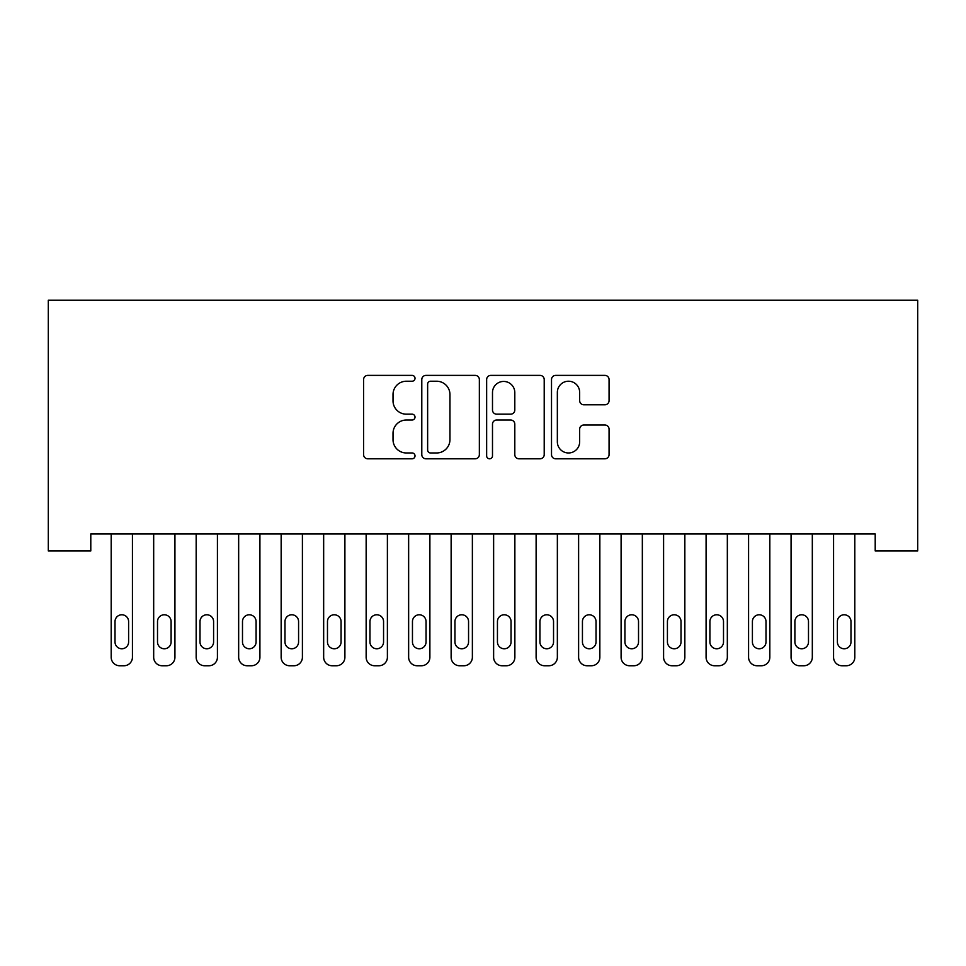 <?xml version="1.0" encoding="UTF-8"?>
<svg xmlns="http://www.w3.org/2000/svg" width="966" height="966" viewBox="0 0 966 966"><rect width="100%" height="100%" fill="white"/><g stroke="black" fill="none" stroke-linecap="round" stroke-linejoin="round"><path stroke-width="1.45" d="M415.018 378.31A2.922 2.922 0 0 0 412.096 375.388L367.78 375.388A4.166 4.166 0 0 0 363.602 379.553L363.602 454.636A4.166 4.166 0 0 0 367.78 458.802L412.096 458.802A2.922 2.922 0 0 0 415.018 455.88A2.922 2.922 0 0 0 412.096 452.969L406.36 452.969A13.343 13.343 0 0 1 393.017 439.615L393.017 433.36A13.343 13.343 0 0 1 406.36 420.017L412.096 420.017A2.922 2.922 0 0 0 415.018 417.095A2.922 2.922 0 0 0 412.096 414.173L406.36 414.173A13.343 13.343 0 0 1 393.017 400.83L393.017 394.575A13.343 13.343 0 0 1 406.36 381.22L412.096 381.22A2.922 2.922 0 0 0 415.018 378.31M604.897 404.79A4.166 4.166 0 0 0 609.063 400.624L609.063 379.553A4.166 4.166 0 0 0 604.897 375.388L555.679 375.388A4.166 4.166 0 0 0 551.514 379.553L551.514 454.636A4.166 4.166 0 0 0 555.679 458.802L604.897 458.802A4.166 4.166 0 0 0 609.063 454.636L609.063 429.194A4.166 4.166 0 0 0 604.897 425.016L583.838 425.016A4.166 4.166 0 0 0 579.66 429.194L579.66 441.812A11.157 11.157 0 0 1 568.503 452.969A11.157 11.157 0 0 1 557.346 441.812L557.346 392.377A11.157 11.157 0 0 1 568.503 381.22A11.157 11.157 0 0 1 579.66 392.377L579.66 400.624A4.166 4.166 0 0 0 583.838 404.79L604.897 404.79M875.208 533.944L90.792 533.944L90.792 550.946L48.3 550.946L48.3 300.245L917.7 300.245L917.7 550.946L875.208 550.946L875.208 533.944M479.353 379.553A4.166 4.166 0 0 0 475.175 375.388L425.958 375.388A4.166 4.166 0 0 0 421.792 379.553L421.792 454.636A4.166 4.166 0 0 0 425.958 458.802L475.175 458.802A4.166 4.166 0 0 0 479.353 454.636L479.353 379.553M490.825 375.388L540.042 375.388A4.166 4.166 0 0 1 544.208 379.553L544.208 454.636A4.166 4.166 0 0 1 540.042 458.802L518.971 458.802A4.166 4.166 0 0 1 514.806 454.636L514.806 424.183A4.166 4.166 0 0 0 510.628 420.017L496.657 420.017A4.166 4.166 0 0 0 492.491 424.183L492.491 455.88A2.922 2.922 0 0 1 489.569 458.802A2.922 2.922 0 0 1 486.647 455.88L486.647 379.553A4.166 4.166 0 0 1 490.825 375.388M430.546 381.22A2.922 2.922 0 0 0 427.636 384.142L427.636 450.047A2.922 2.922 0 0 0 430.546 452.969L436.596 452.969A13.343 13.343 0 0 0 449.951 439.615L449.951 394.575A13.343 13.343 0 0 0 436.596 381.22L430.546 381.22M514.806 392.594A11.157 11.157 0 0 0 503.648 381.437A11.157 11.157 0 0 0 492.491 392.594L492.491 410.007A4.166 4.166 0 0 0 496.657 414.173L510.628 414.173A4.166 4.166 0 0 0 514.806 410.007L514.806 392.594M111.187 657.266L111.187 533.944L111.187 657.266A8.501 8.501 0 0 0 119.687 665.755L123.938 665.755A8.501 8.501 0 0 0 132.439 657.266L132.439 533.944L132.439 657.266M128.611 641.967A6.798 6.798 0 0 1 121.813 648.766A6.798 6.798 0 0 1 115.014 641.967L115.014 621.573A6.798 6.798 0 0 1 121.813 614.774A6.798 6.798 0 0 1 128.611 621.573L128.611 641.967M119.687 665.755L123.938 665.755M153.679 657.266L153.679 533.944L153.679 657.266A8.501 8.501 0 0 0 162.179 665.755L166.43 665.755A8.501 8.501 0 0 0 174.931 657.266L174.931 533.944L174.931 657.266M196.17 657.266L196.17 533.944L196.17 657.266A8.501 8.501 0 0 0 204.671 665.755L208.922 665.755A8.501 8.501 0 0 0 217.422 657.266L217.422 533.944L217.422 657.266M171.103 641.967A6.798 6.798 0 0 1 164.305 648.766A6.798 6.798 0 0 1 157.506 641.967L157.506 621.573A6.798 6.798 0 0 1 164.305 614.774A6.798 6.798 0 0 1 171.103 621.573L171.103 641.967M162.179 665.755L166.43 665.755M213.595 641.967A6.798 6.798 0 0 1 206.796 648.766A6.798 6.798 0 0 1 199.998 641.967L199.998 621.573A6.798 6.798 0 0 1 206.796 614.774A6.798 6.798 0 0 1 213.595 621.573L213.595 641.967M204.671 665.755L208.922 665.755M238.662 657.266L238.662 533.944L238.662 657.266A8.501 8.501 0 0 0 247.163 665.755L251.414 665.755A8.501 8.501 0 0 0 259.914 657.266L259.914 533.944L259.914 657.266M281.154 657.266L281.154 533.944L281.154 657.266A8.501 8.501 0 0 0 289.655 665.755L293.906 665.755A8.501 8.501 0 0 0 302.406 657.266L302.406 533.944L302.406 657.266M256.087 641.967A6.798 6.798 0 0 1 249.288 648.766A6.798 6.798 0 0 1 242.49 641.967L242.49 621.573A6.798 6.798 0 0 1 249.288 614.774A6.798 6.798 0 0 1 256.087 621.573L256.087 641.967M247.163 665.755L251.414 665.755M298.579 641.967A6.798 6.798 0 0 1 291.78 648.766A6.798 6.798 0 0 1 284.982 641.967L284.982 621.573A6.798 6.798 0 0 1 291.78 614.774A6.798 6.798 0 0 1 298.579 621.573L298.579 641.967M289.655 665.755L293.906 665.755M323.658 657.266L323.658 533.944L323.658 657.266A8.501 8.501 0 0 0 332.147 665.755L336.397 665.755A8.501 8.501 0 0 0 344.898 657.266L344.898 533.944L344.898 657.266M341.07 641.967A6.798 6.798 0 0 1 334.272 648.766A6.798 6.798 0 0 1 327.474 641.967L327.474 621.573A6.798 6.798 0 0 1 334.272 614.774A6.798 6.798 0 0 1 341.07 621.573L341.07 641.967M332.147 665.755L336.397 665.755M366.15 657.266L366.15 533.944L366.15 657.266A8.501 8.501 0 0 0 374.639 665.755L378.889 665.755A8.501 8.501 0 0 0 387.39 657.266L387.39 533.944L387.39 657.266M383.562 641.967A6.798 6.798 0 0 1 376.764 648.766A6.798 6.798 0 0 1 369.966 641.967L369.966 621.573A6.798 6.798 0 0 1 376.764 614.774A6.798 6.798 0 0 1 383.562 621.573L383.562 641.967M374.639 665.755L378.889 665.755M408.642 657.266L408.642 533.944L408.642 657.266A8.501 8.501 0 0 0 417.131 665.755L421.381 665.755A8.501 8.501 0 0 0 429.882 657.266L429.882 533.944L429.882 657.266M451.134 657.266L451.134 533.944L451.134 657.266A8.501 8.501 0 0 0 459.635 665.755L463.873 665.755A8.501 8.501 0 0 0 472.374 657.266L472.374 533.944L472.374 657.266M493.626 657.266L493.626 533.944L493.626 657.266A8.501 8.501 0 0 0 502.127 665.755L506.365 665.755A8.501 8.501 0 0 0 514.866 657.266L514.866 533.944L514.866 657.266M536.118 657.266L536.118 533.944L536.118 657.266A8.501 8.501 0 0 0 544.619 665.755L548.869 665.755A8.501 8.501 0 0 0 557.358 657.266L557.358 533.944L557.358 657.266M578.61 657.266L578.61 533.944L578.61 657.266A8.501 8.501 0 0 0 587.111 665.755L591.361 665.755A8.501 8.501 0 0 0 599.85 657.266L599.85 533.944L599.85 657.266M621.102 657.266L621.102 533.944L621.102 657.266A8.501 8.501 0 0 0 629.603 665.755L633.853 665.755A8.501 8.501 0 0 0 642.342 657.266L642.342 533.944L642.342 657.266M663.594 657.266L663.594 533.944L663.594 657.266A8.501 8.501 0 0 0 672.095 665.755L676.345 665.755A8.501 8.501 0 0 0 684.846 657.266L684.846 533.944L684.846 657.266M426.054 641.967A6.798 6.798 0 0 1 419.256 648.766A6.798 6.798 0 0 1 412.458 641.967L412.458 621.573A6.798 6.798 0 0 1 419.256 614.774A6.798 6.798 0 0 1 426.054 621.573L426.054 641.967M417.131 665.755L421.381 665.755M468.558 641.967A6.798 6.798 0 0 1 461.748 648.766A6.798 6.798 0 0 1 454.95 641.967L454.95 621.573A6.798 6.798 0 0 1 461.748 614.774A6.798 6.798 0 0 1 468.558 621.573L468.558 641.967M459.635 665.755L463.873 665.755M511.05 641.967A6.798 6.798 0 0 1 504.252 648.766A6.798 6.798 0 0 1 497.442 641.967L497.442 621.573A6.798 6.798 0 0 1 504.252 614.774A6.798 6.798 0 0 1 511.05 621.573L511.05 641.967M502.127 665.755L506.365 665.755M553.542 641.967A6.798 6.798 0 0 1 546.744 648.766A6.798 6.798 0 0 1 539.946 641.967L539.946 621.573A6.798 6.798 0 0 1 546.744 614.774A6.798 6.798 0 0 1 553.542 621.573L553.542 641.967M544.619 665.755L548.869 665.755M596.034 641.967A6.798 6.798 0 0 1 589.236 648.766A6.798 6.798 0 0 1 582.438 641.967L582.438 621.573A6.798 6.798 0 0 1 589.236 614.774A6.798 6.798 0 0 1 596.034 621.573L596.034 641.967M587.111 665.755L591.361 665.755M638.526 641.967A6.798 6.798 0 0 1 631.728 648.766A6.798 6.798 0 0 1 624.93 641.967L624.93 621.573A6.798 6.798 0 0 1 631.728 614.774A6.798 6.798 0 0 1 638.526 621.573L638.526 641.967M629.603 665.755L633.853 665.755M681.018 641.967A6.798 6.798 0 0 1 674.22 648.766A6.798 6.798 0 0 1 667.421 641.967L667.421 621.573A6.798 6.798 0 0 1 674.22 614.774A6.798 6.798 0 0 1 681.018 621.573L681.018 641.967M672.095 665.755L676.345 665.755M706.086 657.266L706.086 533.944L706.086 657.266A8.501 8.501 0 0 0 714.586 665.755L718.837 665.755A8.501 8.501 0 0 0 727.338 657.266L727.338 533.944L727.338 657.266M723.51 641.967A6.798 6.798 0 0 1 716.712 648.766A6.798 6.798 0 0 1 709.913 641.967L709.913 621.573A6.798 6.798 0 0 1 716.712 614.774A6.798 6.798 0 0 1 723.51 621.573L723.51 641.967M714.586 665.755L718.837 665.755M748.578 657.266L748.578 533.944L748.578 657.266A8.501 8.501 0 0 0 757.078 665.755L761.329 665.755A8.501 8.501 0 0 0 769.83 657.266L769.83 533.944L769.83 657.266M766.002 641.967A6.798 6.798 0 0 1 759.204 648.766A6.798 6.798 0 0 1 752.405 641.967L752.405 621.573A6.798 6.798 0 0 1 759.204 614.774A6.798 6.798 0 0 1 766.002 621.573L766.002 641.967M757.078 665.755L761.329 665.755M791.069 657.266L791.069 533.944L791.069 657.266A8.501 8.501 0 0 0 799.57 665.755L803.821 665.755A8.501 8.501 0 0 0 812.321 657.266L812.321 533.944L812.321 657.266M808.494 641.967A6.798 6.798 0 0 1 801.695 648.766A6.798 6.798 0 0 1 794.897 641.967L794.897 621.573A6.798 6.798 0 0 1 801.695 614.774A6.798 6.798 0 0 1 808.494 621.573L808.494 641.967M799.57 665.755L803.821 665.755M833.561 657.266L833.561 533.944L833.561 657.266A8.501 8.501 0 0 0 842.062 665.755L846.313 665.755A8.501 8.501 0 0 0 854.813 657.266L854.813 533.944L854.813 657.266M850.986 641.967A6.798 6.798 0 0 1 844.187 648.766A6.798 6.798 0 0 1 837.389 641.967L837.389 621.573A6.798 6.798 0 0 1 844.187 614.774A6.798 6.798 0 0 1 850.986 621.573L850.986 641.967M842.062 665.755L846.313 665.755"/></g></svg>

